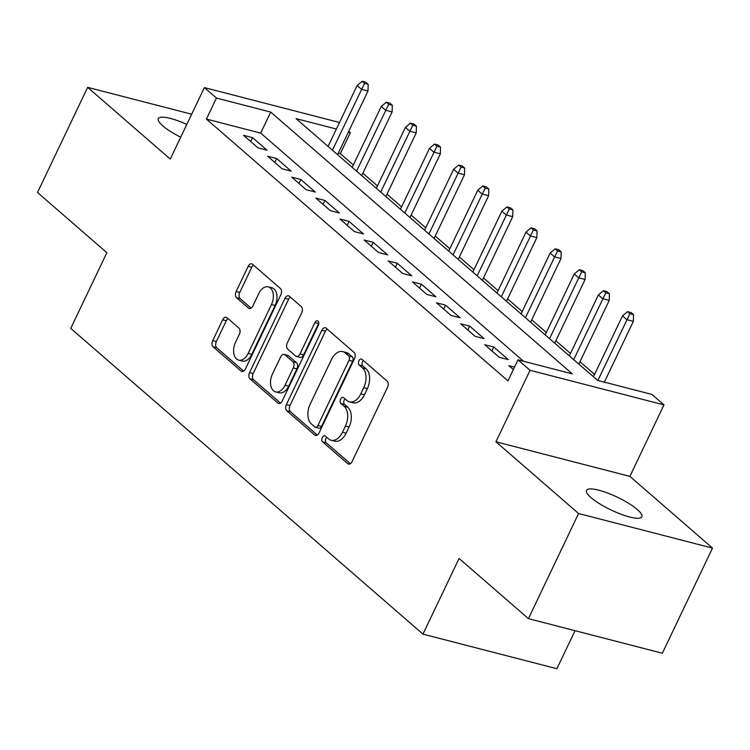 <?xml version="1.0" encoding="UTF-8"?>
<svg xmlns="http://www.w3.org/2000/svg" width="750" height="750" viewBox="0 0 750 750"><rect width="100%" height="100%" fill="white"/><g stroke="black" fill="none" stroke-linecap="round" stroke-linejoin="round"><path stroke-width="1.12" d="M322.312 437.512A3.291 2.053 -75.5 0 0 322.584 441.844L347.747 463.678A4.706 2.944 -75.5 0 0 348.544 464.109A4.706 2.944 -75.5 0 0 352.087 461.606L387.525 387.309A4.706 2.944 -75.5 0 0 387.122 381.122L361.969 359.288A3.291 2.053 -75.5 0 0 361.406 358.988A3.291 2.053 -75.5 0 0 358.931 360.731A3.291 2.053 -75.5 0 0 359.213 365.062L362.466 367.884A15.047 9.403 -75.5 0 1 363.741 387.675L360.787 393.872A15.047 9.403 -75.5 0 1 349.453 401.859A15.047 9.403 -75.5 0 1 346.913 400.5L343.659 397.669A3.291 2.053 -75.5 0 0 343.097 397.378A3.291 2.053 -75.5 0 0 340.622 399.122A3.291 2.053 -75.5 0 0 340.894 403.453L344.156 406.275A15.047 9.403 -75.5 0 1 345.431 426.066L342.478 432.253A15.047 9.403 -75.5 0 1 331.134 440.25A15.047 9.403 -75.5 0 1 328.603 438.891L325.341 436.059A3.291 2.053 -75.5 0 0 324.788 435.769A3.291 2.053 -75.5 0 0 322.312 437.512M326.747 437.278A3.291 2.053 -75.5 0 0 325.931 438.45A3.291 2.053 -75.5 0 0 326.203 442.772L350.344 463.725M363.366 360.497A3.291 2.053 -75.5 0 0 362.55 361.669A3.291 2.053 -75.5 0 0 362.831 366L366.084 368.822L362.466 367.884M345.056 398.888A3.291 2.053 -75.5 0 0 344.241 400.059A3.291 2.053 -75.5 0 0 344.522 404.391L347.775 407.213L344.156 406.275M186.806 124.416A30.656 7.116 25.5 0 0 158.297 118.669A30.656 7.116 25.5 0 0 162.806 125.888A30.656 7.116 25.5 0 0 180.703 137.213M591.009 497.606A30.656 7.116 25.5 0 0 620.766 514.134A30.656 7.116 25.5 0 0 641.85 516.778A30.656 7.116 25.5 0 0 637.341 509.569A30.656 7.116 25.5 0 0 607.594 493.031A30.656 7.116 25.5 0 0 586.509 490.388A30.656 7.116 25.5 0 0 591.009 497.606M227.006 317.719A4.706 2.944 -75.5 0 0 226.219 317.297A4.706 2.944 -75.5 0 0 222.675 319.791L212.728 340.641A4.706 2.944 -75.5 0 0 213.131 346.819L241.069 371.081A4.706 2.944 -75.5 0 0 241.866 371.503A4.706 2.944 -75.5 0 0 245.409 369.009L280.847 294.703A4.706 2.944 -75.5 0 0 280.444 288.525L252.506 264.262A4.706 2.944 -75.5 0 0 251.709 263.841A4.706 2.944 -75.5 0 0 248.166 266.334L236.156 291.516A4.706 2.944 -75.5 0 0 236.559 297.703L248.512 308.081A4.706 2.944 -75.5 0 0 249.309 308.503A4.706 2.944 -75.5 0 0 252.853 306.009L258.806 293.522A12.581 7.866 -75.5 0 1 268.284 286.847A12.581 7.866 -75.5 0 1 271.481 304.519L248.147 353.438A12.581 7.866 -75.5 0 1 238.669 360.113A12.581 7.866 -75.5 0 1 235.481 342.441L239.362 334.284A4.706 2.944 -75.5 0 0 238.969 328.097L227.006 317.719M523.528 361.256L260.7 133.106L206.409 119.081L216.431 98.053L204.375 87.591L338.297 122.175L339.253 123.009M528.431 618.647L578.578 513.516L712.5 548.1L662.353 653.231L528.431 618.647L459.075 558.441L422.972 634.134L70.753 328.387L106.856 252.694L37.5 192.487L87.647 87.356L170.269 159.075L204.375 87.591M712.5 548.1L629.878 476.372L495.947 441.788L578.578 513.516M495.947 441.788L530.053 370.303L517.987 359.831L572.278 373.847L270.731 112.078L216.431 98.053M206.409 119.081L507.956 380.859L517.987 359.831M286.369 404.569A4.706 2.944 -75.5 0 0 286.772 410.747L314.719 435.009A4.706 2.944 -75.5 0 0 315.506 435.431A4.706 2.944 -75.5 0 0 319.05 432.938L354.488 358.631A4.706 2.944 -75.5 0 0 354.094 352.453L326.147 328.191A4.706 2.944 -75.5 0 0 325.359 327.769A4.706 2.944 -75.5 0 0 321.816 330.262L286.369 404.569L289.997 405.497A4.706 2.944 -75.5 0 0 290.391 411.684L317.316 435.056M277.894 403.041L249.947 378.788A4.706 2.944 -75.5 0 1 249.553 372.6L284.991 298.303A4.706 2.944 -75.5 0 1 288.534 295.8A4.706 2.944 -75.5 0 1 289.331 296.231L301.284 306.609A4.706 2.944 -75.5 0 1 301.688 312.797L287.316 342.928A4.706 2.944 -75.5 0 0 287.709 349.106L295.641 355.997A4.706 2.944 -75.5 0 0 296.438 356.419A4.706 2.944 -75.5 0 0 299.981 353.925L314.944 322.556A3.291 2.053 -75.5 0 1 317.428 320.803A3.291 2.053 -75.5 0 1 318.263 325.434L282.225 400.969A4.706 2.944 -75.5 0 1 278.681 403.463A4.706 2.944 -75.5 0 1 277.894 403.041L279.581 403.481M191.672 114.216L87.647 87.356M514.519 367.106L508.875 365.644L513.356 369.534M484.744 344.7L499.219 357.262L508.266 359.606L493.791 347.034L484.744 344.7M460.622 323.756L475.097 336.328L484.144 338.663L469.669 326.1L460.622 323.756M436.5 302.822L450.975 315.384L460.022 317.719L445.547 305.156L436.5 302.822M412.369 281.878L426.844 294.441L435.9 296.775L421.425 284.213L412.369 281.878M388.247 260.934L402.722 273.497L411.769 275.841L397.294 263.269L388.247 260.934M364.125 239.991L378.6 252.562L387.647 254.897L373.172 242.334L364.125 239.991M340.003 219.056L354.478 231.619L363.525 233.953L349.05 221.391L340.003 219.056M315.872 198.112L330.347 210.675L339.403 213.009L324.928 200.447L315.872 198.112M291.75 177.169L306.225 189.731L315.272 192.066L300.797 179.503L291.75 177.169M267.628 156.225L282.103 168.787L291.15 171.131L276.675 158.559L267.628 156.225M267.028 150.188L252.553 137.625L243.506 135.281L257.981 147.853L267.028 150.188M594.591 374.391L579.984 361.706M570.469 353.447L555.862 340.772M546.347 332.503L531.741 319.828M522.216 311.569L507.609 298.884M498.094 290.625L483.488 277.941M473.972 269.681L459.366 257.006M449.85 248.737L435.244 236.062M425.719 227.794L411.112 215.119M401.597 206.859L386.991 194.175M377.475 185.916L362.869 173.231M353.353 164.972L340.331 153.666L338.334 153.15M422.972 634.134L556.894 668.728L575.034 630.684M348.769 131.269L350.353 132.647L348.356 132.131M340.331 153.666L350.353 132.647M336.375 129.037L296.062 118.622L597.619 380.391L651.909 394.416L663.975 404.887L530.053 370.303M629.878 476.372L663.975 404.887M260.7 133.106L270.731 112.078M493.791 347.034L491.934 350.944M469.669 326.1L467.812 330M445.547 305.156L443.681 309.056M421.425 284.213L419.559 288.113M397.294 263.269L395.438 267.178M373.172 242.334L371.316 246.234M349.05 221.391L347.184 225.291M324.928 200.447L323.062 204.347M300.797 179.503L298.941 183.403M276.675 158.559L274.819 162.469M252.553 137.625L250.687 141.525M331.134 440.25L334.762 441.178A15.047 9.403 -75.5 0 0 346.097 433.191L342.478 432.253M347.775 407.213A15.047 9.403 -75.5 0 1 349.05 427.003L346.097 433.191M349.453 401.859L353.072 402.787A15.047 9.403 -75.5 0 0 364.406 394.8L360.787 393.872M366.084 368.822A15.047 9.403 -75.5 0 1 367.359 388.612L364.406 394.8M327.169 329.081A4.706 2.944 -75.5 0 0 325.434 331.2L289.997 405.497M314.869 426.966A3.291 2.053 -75.5 0 0 315.422 427.266A3.291 2.053 -75.5 0 0 317.906 425.512L349.012 360.291A3.291 2.053 -75.5 0 0 348.731 355.969L345.3 352.987A15.047 9.403 -75.5 0 0 342.759 351.628A15.047 9.403 -75.5 0 0 331.416 359.616L310.153 404.194A15.047 9.403 -75.5 0 0 311.428 423.984L314.869 426.966M315.422 427.266L319.041 428.194A3.291 2.053 -75.5 0 0 321.525 426.45L317.906 425.512M342.759 351.628L346.378 352.566A15.047 9.403 -75.5 0 1 348.919 353.925L352.35 356.897A3.291 2.053 -75.5 0 1 352.631 361.228L321.525 426.45M280.491 403.087L253.566 379.725L249.947 378.788M290.353 297.113A4.706 2.944 -75.5 0 0 288.609 299.241L253.172 373.538A4.706 2.944 -75.5 0 0 253.566 379.725M296.438 356.419L300.056 357.356A4.706 2.944 -75.5 0 0 303.6 354.862L318.562 323.484L314.944 322.556M272.4 374.194A12.581 7.866 -75.5 0 0 275.587 391.875A12.581 7.866 -75.5 0 0 285.066 385.191L293.287 367.959A4.706 2.944 -75.5 0 0 292.884 361.772L284.953 354.891A4.706 2.944 -75.5 0 0 284.166 354.469A4.706 2.944 -75.5 0 0 280.622 356.962L272.4 374.194M275.587 391.875L279.206 392.803A12.581 7.866 -75.5 0 0 288.684 386.128L285.066 385.191M284.166 354.469L287.784 355.397A4.706 2.944 -75.5 0 1 288.572 355.828L296.503 362.709A4.706 2.944 -75.5 0 1 296.906 368.897L288.684 386.128M238.669 360.113L242.287 361.05A12.581 7.866 -75.5 0 0 251.766 354.366L248.147 353.438M268.284 286.847L271.903 287.775A12.581 7.866 -75.5 0 1 275.1 305.456L251.766 354.366M253.528 265.153A4.706 2.944 -75.5 0 0 251.784 267.272L239.775 292.453A4.706 2.944 -75.5 0 0 240.178 298.631L251.119 308.128M228.028 318.609A4.706 2.944 -75.5 0 0 226.294 320.728L216.347 341.569A4.706 2.944 -75.5 0 0 216.75 347.756L243.666 371.128M633.544 314.662L631.134 312.572L627.516 311.634L629.925 313.725L633.544 314.662L633.356 321.337L626.841 319.659L622.5 315.891L593.456 376.781M629.925 313.725L597.844 380.447M633.356 321.337L604.359 382.134M622.5 315.891L627.516 311.634M609.422 293.719L607.013 291.628L603.394 290.691L605.803 292.791L609.422 293.719L609.225 300.403L602.709 298.716L598.369 294.947L569.325 355.837M605.803 292.791L573.675 359.606M609.225 300.403L578.85 364.097M598.369 294.947L603.394 290.691M585.3 272.784L582.891 270.684L579.272 269.747L581.681 271.847L585.3 272.784L585.103 279.459L578.587 277.772L574.247 274.003L545.203 334.894M581.681 271.847L549.544 338.663M585.103 279.459L554.719 343.153M574.247 274.003L579.272 269.747M561.178 251.841L558.759 249.741L555.141 248.812L557.559 250.903L561.178 251.841L560.981 258.516L554.466 256.837L550.125 253.069L521.081 313.95M557.559 250.903L525.422 317.719M560.981 258.516L530.597 322.219M550.125 253.069L555.141 248.812M537.047 230.897L534.637 228.806L531.019 227.869L533.428 229.959L537.047 230.897L536.859 237.572L530.344 235.894L525.994 232.125L496.959 293.016M533.428 229.959L501.3 296.784M536.859 237.572L506.475 301.275M525.994 232.125L531.019 227.869M512.925 209.953L510.516 207.863L506.897 206.925L509.306 209.016L512.925 209.953L512.728 216.638L506.213 214.95L501.872 211.181L472.828 272.072M509.306 209.016L477.178 275.841M512.728 216.638L482.353 280.331M501.872 211.181L506.897 206.925M488.803 189.009L486.394 186.919L482.766 185.981L485.184 188.081L488.803 189.009L488.606 195.694L482.091 194.006L477.75 190.237L448.706 251.128M485.184 188.081L453.047 254.897M488.606 195.694L458.222 259.387M477.75 190.237L482.766 185.981M464.681 168.075L462.262 165.975L458.644 165.047L461.062 167.137L464.681 168.075L464.484 174.75L457.969 173.072L453.628 169.294L424.584 230.184M461.062 167.137L428.925 233.953M464.484 174.75L434.1 238.444M453.628 169.294L458.644 165.047M440.55 147.131L438.141 145.031L434.522 144.103L436.931 146.194L440.55 147.131L440.363 153.806L433.847 152.128L429.497 148.359L400.463 209.241M436.931 146.194L404.803 213.009M440.363 153.806L409.978 217.509M429.497 148.359L434.522 144.103M416.428 126.188L414.019 124.097L410.4 123.159L412.809 125.25L416.428 126.188L416.231 132.863L409.716 131.184L405.375 127.416L376.331 188.306M412.809 125.25L380.681 192.075M416.231 132.863L385.856 196.566M405.375 127.416L410.4 123.159M392.306 105.244L389.887 103.153L386.269 102.216L388.688 104.316L392.306 105.244L392.109 111.928L385.594 110.241L381.253 106.472L352.209 167.363M388.688 104.316L356.55 171.131M392.109 111.928L361.725 175.622M381.253 106.472L386.269 102.216M368.184 84.309L365.766 82.209L362.147 81.272L364.556 83.372L368.184 84.309L367.987 90.984L361.472 89.297L357.131 85.528L328.087 146.419M364.556 83.372L332.428 150.188M367.987 90.984L337.603 154.678M357.131 85.528L362.147 81.272M326.203 442.772L322.584 441.844M362.831 366L359.213 365.062M344.522 404.391L340.894 403.453M349.05 427.003L345.431 426.066M367.359 388.612L363.741 387.675M349.444 464.119L347.747 463.678M325.434 331.2L321.816 330.262M316.406 435.441L314.719 435.009M290.391 411.684L286.772 410.747M352.631 361.228L349.012 360.291M352.35 356.897L348.731 355.969M348.919 353.925L345.3 352.987M253.172 373.538L249.553 372.6M288.609 299.241L284.991 298.303M303.6 354.862L299.981 353.925M296.906 368.897L293.287 367.959M296.503 362.709L292.884 361.772M288.572 355.828L284.953 354.891M275.1 305.456L271.481 304.519M250.209 308.522L248.512 308.081M240.178 298.631L236.559 297.703M239.775 292.453L236.156 291.516M251.784 267.272L248.166 266.334M242.766 371.512L241.069 371.081M216.75 347.756L213.131 346.819M216.347 341.569L212.728 340.641M226.294 320.728L222.675 319.791"/></g></svg>
